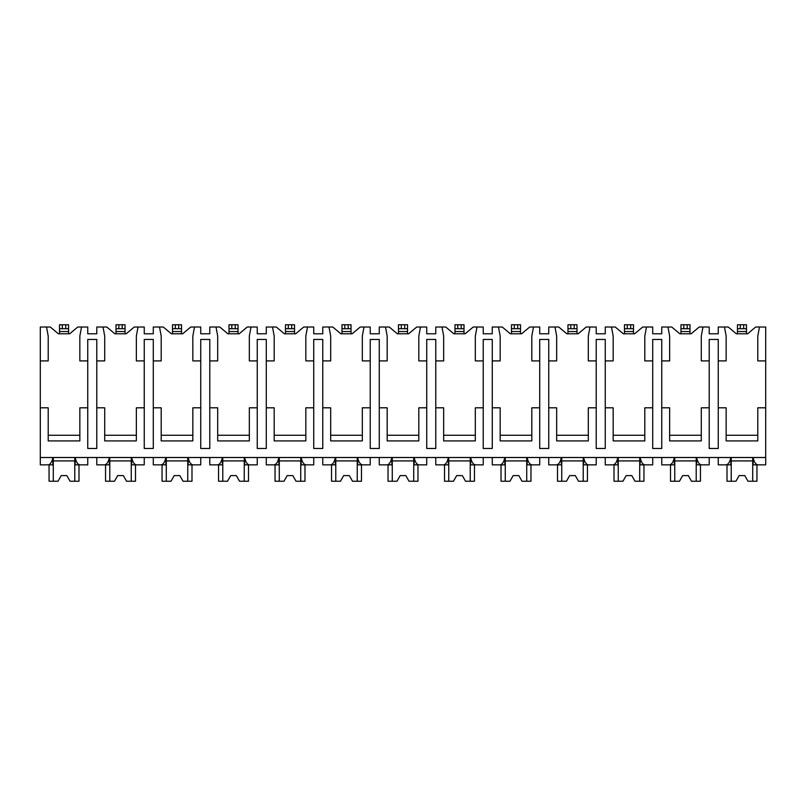 <?xml version="1.0" encoding="UTF-8"?>
<svg xmlns="http://www.w3.org/2000/svg" width="806" height="806" viewBox="0 0 806 806"><rect width="100%" height="100%" fill="white"/><g stroke="black" fill="none" stroke-linecap="round" stroke-linejoin="round"><path stroke-width="1.21" d="M40.3 360.907L48.209 360.907L48.209 336.052L46.516 327.014L40.3 327.014L40.3 464.861L48.028 464.861C50.294 464.548 51.916 462.1 52.874 457.516L52.874 464.861L46.516 464.861M40.3 407.806L48.209 407.806L48.209 440.912L79.844 440.912L79.844 407.806L87.753 407.806L87.753 448.479L96.791 448.479L96.791 407.806L104.709 407.806L104.709 440.912L136.345 440.912L136.345 407.806L144.254 407.806L144.254 448.479L153.291 448.479L153.291 407.806L161.2 407.806L161.2 440.912L192.836 440.912L192.836 407.806L200.744 407.806L200.744 448.479L209.782 448.479L209.782 407.806L217.691 407.806L217.691 440.912L249.336 440.912L249.336 407.806L257.245 407.806L257.245 448.479L266.282 448.479L266.282 407.806L274.191 407.806L274.191 440.912L305.827 440.912L305.827 407.806L313.736 407.806L313.736 448.479L322.773 448.479L322.773 407.806L330.682 407.806L330.682 440.912L362.327 440.912L362.327 407.806L370.236 407.806L370.236 448.479L379.273 448.479L379.273 407.806L387.182 407.806L387.182 440.912L418.818 440.912L418.818 407.806L426.727 407.806L426.727 448.479L435.764 448.479L435.764 407.806L443.673 407.806L443.673 440.912L475.318 440.912L475.318 407.806L483.227 407.806L483.227 448.479L492.265 448.479L492.265 407.806L500.173 407.806L500.173 440.912L531.809 440.912L531.809 407.806L539.718 407.806L539.718 448.479L548.755 448.479L548.755 407.806L556.664 407.806L556.664 440.912L588.309 440.912L588.309 407.806L596.218 407.806L596.218 448.479L605.256 448.479L605.256 407.806L613.165 407.806L613.165 440.912L644.8 440.912L644.8 407.806L652.709 407.806L652.709 448.479L661.746 448.479L661.746 407.806L669.655 407.806L669.655 440.912L701.291 440.912L701.291 407.806L709.209 407.806L709.209 448.479L718.247 448.479L718.247 407.806L726.156 407.806L726.156 440.912L757.791 440.912L757.791 407.806L765.7 407.806L765.7 464.861L757.972 464.861C755.706 464.548 754.084 462.1 753.126 457.516L753.126 464.861L759.484 464.861M46.516 327.014L50.304 327.014L58.375 333.795L69.679 333.795L77.759 327.014L87.753 327.014L87.753 333.795L96.791 333.795L96.791 327.014L106.795 327.014L114.875 333.795L126.169 333.795L134.249 327.014L144.254 327.014L144.254 333.795L153.291 333.795L153.291 327.014L163.286 327.014L171.366 333.795L182.67 333.795L190.75 327.014L200.744 327.014L200.744 333.795L209.782 333.795L209.782 327.014L219.786 327.014L227.866 333.795L239.16 333.795L247.241 327.014L257.245 327.014L257.245 333.795L266.282 333.795L266.282 327.014L276.277 327.014L284.357 333.795L295.661 333.795L303.741 327.014L313.736 327.014L313.736 333.795L322.773 333.795L322.773 327.014L332.777 327.014L340.857 333.795L352.151 333.795L360.232 327.014L370.236 327.014L370.236 333.795L379.273 333.795L379.273 327.014L389.268 327.014L397.348 333.795L408.652 333.795L416.732 327.014L426.727 327.014L426.727 333.795L435.764 333.795L435.764 327.014L445.768 327.014L453.849 333.795L465.143 333.795L473.223 327.014L483.227 327.014L483.227 333.795L492.265 333.795L492.265 327.014L502.259 327.014L510.339 333.795L521.643 333.795L529.723 327.014L539.718 327.014L539.718 333.795L548.755 333.795L548.755 327.014L558.76 327.014L566.84 333.795L578.134 333.795L586.214 327.014L596.218 327.014L596.218 333.795L605.256 333.795L605.256 327.014L615.25 327.014L623.33 333.795L634.634 333.795L642.714 327.014L652.709 327.014L652.709 333.795L661.746 333.795L661.746 327.014L671.751 327.014L679.831 333.795L691.125 333.795L699.205 327.014L709.209 327.014L709.209 333.795L718.247 333.795L718.247 327.014L728.241 327.014L736.321 333.795L747.625 333.795L755.696 327.014L759.484 327.014L757.791 336.052L757.791 360.907L765.7 360.907L765.7 407.806M40.3 457.516L765.7 457.516M96.791 407.806L96.791 339.447L87.753 339.447L87.753 407.806M718.247 407.806L718.247 339.447L709.209 339.447L709.209 407.806M757.791 435.26L726.156 435.26M661.746 407.806L661.746 360.907L669.655 360.907L669.655 336.052L667.962 327.014M701.291 435.26L669.655 435.26M605.256 407.806L605.256 360.907L613.165 360.907L613.165 336.052L611.472 327.014M652.709 407.806L652.709 339.447L661.746 339.447L661.746 360.907M644.8 435.26L613.165 435.26M548.755 407.806L548.755 360.907L556.664 360.907L556.664 336.052L554.971 327.014M596.218 407.806L596.218 339.447L605.256 339.447L605.256 360.907M588.309 435.26L556.664 435.26M492.265 407.806L492.265 360.907L500.173 360.907L500.173 336.052L498.481 327.014M539.718 407.806L539.718 339.447L548.755 339.447L548.755 360.907M531.809 435.26L500.173 435.26M435.764 407.806L435.764 360.907L443.673 360.907L443.673 336.052L441.98 327.014M483.227 407.806L483.227 339.447L492.265 339.447L492.265 360.907M475.318 435.26L443.673 435.26M379.273 407.806L379.273 360.907L387.182 360.907L387.182 336.052L385.49 327.014M426.727 407.806L426.727 339.447L435.764 339.447L435.764 360.907M418.818 435.26L387.182 435.26M322.773 407.806L322.773 360.907L330.682 360.907L330.682 336.052L328.989 327.014M370.236 407.806L370.236 339.447L379.273 339.447L379.273 360.907M362.327 435.26L330.682 435.26M266.282 407.806L266.282 360.907L274.191 360.907L274.191 336.052L272.499 327.014M313.736 407.806L313.736 339.447L322.773 339.447L322.773 360.907M305.827 435.26L274.191 435.26M209.782 407.806L209.782 360.907L217.691 360.907L217.691 336.052L215.998 327.014M257.245 407.806L257.245 339.447L266.282 339.447L266.282 360.907M249.336 435.26L217.691 435.26M153.291 407.806L153.291 360.907L161.2 360.907L161.2 336.052L159.507 327.014M200.744 407.806L200.744 339.447L209.782 339.447L209.782 360.907M192.836 435.26L161.2 435.26M144.254 407.806L144.254 339.447L153.291 339.447L153.291 360.907M136.345 435.26L104.709 435.26M79.844 435.26L48.209 435.26M718.247 360.907L726.156 360.907L726.156 336.052L724.463 327.014M702.993 327.014L701.291 336.052L701.291 360.907L709.209 360.907M646.493 327.014L644.8 336.052L644.8 360.907L652.709 360.907M590.002 327.014L588.309 336.052L588.309 360.907L596.218 360.907M533.501 327.014L531.809 336.052L531.809 360.907L539.718 360.907M477.011 327.014L475.318 336.052L475.318 360.907L483.227 360.907M420.51 327.014L418.818 336.052L418.818 360.907L426.727 360.907M364.02 327.014L362.327 336.052L362.327 360.907L370.236 360.907M307.519 327.014L305.827 336.052L305.827 360.907L313.736 360.907M251.029 327.014L249.336 336.052L249.336 360.907L257.245 360.907M194.528 327.014L192.836 336.052L192.836 360.907L200.744 360.907M138.038 327.014L136.345 336.052L136.345 360.907L144.254 360.907M96.791 360.907L104.709 360.907L104.709 336.052L103.007 327.014M81.537 327.014L79.844 336.052L79.844 360.907L87.753 360.907M759.484 327.014L765.7 327.014L765.7 360.907M68.55 324.758L68.55 328.707L59.513 328.707L59.513 324.758L68.55 324.758L68.55 328.707L68.55 324.758M59.513 324.758L59.513 328.707L59.513 324.758M59.513 333.795L59.513 328.707M68.55 333.795L68.55 328.707M96.791 457.516L96.791 464.861L104.518 464.861C106.795 464.548 108.407 462.1 109.374 457.516L109.374 464.861L103.007 464.861M718.247 457.516L718.247 464.861L725.964 464.861C728.241 464.548 729.853 462.1 730.82 457.516L730.82 464.861L724.463 464.861M702.993 464.861L696.626 464.861L696.626 457.516C697.593 462.1 699.205 464.548 701.482 464.861L709.209 464.861L709.209 457.516M661.746 457.516L661.746 464.861L669.474 464.861C671.741 464.548 673.363 462.1 674.32 457.516L674.32 464.861L667.962 464.861M646.493 464.861L640.135 464.861L640.135 457.516C641.092 462.1 642.714 464.548 644.981 464.861L652.709 464.861L652.709 457.516M605.256 457.516L605.256 464.861L612.973 464.861C615.25 464.548 616.862 462.1 617.829 457.516L617.829 464.861L611.472 464.861M590.002 464.861L583.635 464.861L583.635 457.516C584.602 462.1 586.214 464.548 588.491 464.861L596.218 464.861L596.218 457.516M548.755 457.516L548.755 464.861L556.483 464.861C558.749 464.548 560.372 462.1 561.339 457.516L561.339 464.861L554.971 464.861M533.501 464.861L527.144 464.861L527.144 457.516C528.101 462.1 529.723 464.548 531.99 464.861L539.718 464.861L539.718 457.516M492.265 457.516L492.265 464.861L499.992 464.861C502.259 464.548 503.871 462.1 504.838 457.516L504.838 464.861L498.481 464.861M477.011 464.861L470.644 464.861L470.644 457.516C471.611 462.1 473.223 464.548 475.5 464.861L483.227 464.861L483.227 457.516M435.764 457.516L435.764 464.861L443.491 464.861C445.758 464.548 447.38 462.1 448.348 457.516L448.348 464.861L441.98 464.861M420.51 464.861L414.153 464.861L414.153 457.516C415.11 462.1 416.732 464.548 418.999 464.861L426.727 464.861L426.727 457.516M379.273 457.516L379.273 464.861L387.001 464.861C389.268 464.548 390.88 462.1 391.847 457.516L391.847 464.861L385.49 464.861M364.02 464.861L357.652 464.861L357.652 457.516C358.62 462.1 360.242 464.548 362.509 464.861L370.236 464.861L370.236 457.516M322.773 457.516L322.773 464.861L330.5 464.861C332.767 464.548 334.389 462.1 335.356 457.516L335.356 464.861L328.989 464.861M307.519 464.861L301.162 464.861L301.162 457.516C302.129 462.1 303.741 464.548 306.008 464.861L313.736 464.861L313.736 457.516M266.282 457.516L266.282 464.861L274.01 464.861C276.277 464.548 277.889 462.1 278.856 457.516L278.856 464.861L272.499 464.861M251.029 464.861L244.661 464.861L244.661 457.516C245.629 462.1 247.251 464.548 249.517 464.861L257.245 464.861L257.245 457.516M209.782 457.516L209.782 464.861L217.509 464.861C219.776 464.548 221.398 462.1 222.365 457.516L222.365 464.861L215.998 464.861M194.528 464.861L188.171 464.861L188.171 457.516C189.138 462.1 190.75 464.548 193.027 464.861L200.744 464.861L200.744 457.516M153.291 457.516L153.291 464.861L161.019 464.861C163.286 464.548 164.908 462.1 165.865 457.516L165.865 464.861L159.507 464.861M138.038 464.861L131.68 464.861L131.68 457.516C132.637 462.1 134.259 464.548 136.526 464.861L144.254 464.861L144.254 457.516M81.537 464.861L75.18 464.861L75.18 457.516C76.147 462.1 77.759 464.548 80.036 464.861L87.753 464.861L87.753 457.516M752.703 457.516L752.703 481.242L756.945 481.242L756.945 464.861M731.233 457.516L731.233 481.242L727.002 481.242L727.002 464.861M731.233 481.242L735.949 481.242L739.142 475.6L744.794 475.6L747.988 481.242L752.703 481.242M752.703 460.911L731.233 460.911M739.142 475.6L744.794 475.6M74.767 457.516L74.767 481.242L78.998 481.242L78.998 464.861M53.297 457.516L53.297 481.242L49.055 481.242L49.055 464.861M53.297 481.242L58.012 481.242L61.206 475.6L66.858 475.6L70.051 481.242L74.767 481.242M74.767 460.911L53.297 460.911M61.206 475.6L66.858 475.6M696.213 457.516L696.213 481.242L700.444 481.242L700.444 464.861M674.743 457.516L674.743 481.242L670.501 481.242L670.501 464.861M674.743 481.242L679.458 481.242L682.652 475.6L688.304 475.6L691.498 481.242L696.213 481.242M696.213 460.911L674.743 460.911M682.652 475.6L688.304 475.6M639.712 457.516L639.712 481.242L643.954 481.242L643.954 464.861M618.242 457.516L618.242 481.242L614.011 481.242L614.011 464.861M618.242 481.242L622.957 481.242L626.161 475.6L631.803 475.6L635.007 481.242L639.712 481.242M639.712 460.911L618.242 460.911M626.161 475.6L631.803 475.6M583.222 457.516L583.222 481.242L587.453 481.242L587.453 464.861M561.752 457.516L561.752 481.242L557.51 481.242L557.51 464.861M561.752 481.242L566.467 481.242L569.661 475.6L575.313 475.6L578.507 481.242L583.222 481.242M583.222 460.911L561.752 460.911M569.661 475.6L575.313 475.6M526.721 457.516L526.721 481.242L530.963 481.242L530.963 464.861M505.261 457.516L505.261 481.242L501.02 481.242L501.02 464.861M505.261 481.242L509.966 481.242L513.17 475.6L518.812 475.6L522.016 481.242L526.721 481.242M526.721 460.911L505.261 460.911M513.17 475.6L518.812 475.6M470.23 457.516L470.23 481.242L474.462 481.242L474.462 464.861M448.761 457.516L448.761 481.242L444.519 481.242L444.519 464.861M448.761 481.242L453.476 481.242L456.67 475.6L462.322 475.6L465.515 481.242L470.23 481.242M470.23 460.911L448.761 460.911M456.67 475.6L462.322 475.6M413.73 457.516L413.73 481.242L417.971 481.242L417.971 464.861M392.27 457.516L392.27 481.242L388.029 481.242L388.029 464.861M392.27 481.242L396.975 481.242L400.179 475.6L405.821 475.6L409.025 481.242L413.73 481.242M413.73 460.911L392.27 460.911M400.179 475.6L405.821 475.6M357.239 457.516L357.239 481.242L361.481 481.242L361.481 464.861M335.77 457.516L335.77 481.242L331.538 481.242L331.538 464.861M335.77 481.242L340.485 481.242L343.678 475.6L349.33 475.6L352.524 481.242L357.239 481.242M357.239 460.911L335.77 460.911M343.678 475.6L349.33 475.6M300.739 457.516L300.739 481.242L304.98 481.242L304.98 464.861M279.279 457.516L279.279 481.242L275.037 481.242L275.037 464.861M279.279 481.242L283.984 481.242L287.188 475.6L292.83 475.6L296.034 481.242L300.739 481.242M300.739 460.911L279.279 460.911M287.188 475.6L292.83 475.6M244.248 457.516L244.248 481.242L248.49 481.242L248.49 464.861M222.778 457.516L222.778 481.242L218.547 481.242L218.547 464.861M222.778 481.242L227.494 481.242L230.687 475.6L236.339 475.6L239.533 481.242L244.248 481.242M244.248 460.911L222.778 460.911M230.687 475.6L236.339 475.6M187.758 457.516L187.758 481.242L191.989 481.242L191.989 464.861M166.288 457.516L166.288 481.242L162.046 481.242L162.046 464.861M166.288 481.242L170.993 481.242L174.197 475.6L179.839 475.6L183.043 481.242L187.758 481.242M187.758 460.911L166.288 460.911M174.197 475.6L179.839 475.6M131.257 457.516L131.257 481.242L135.499 481.242L135.499 464.861M109.787 457.516L109.787 481.242L105.556 481.242L105.556 464.861M109.787 481.242L114.502 481.242L117.696 475.6L123.348 475.6L126.542 481.242L131.257 481.242M131.257 460.911L109.787 460.911M117.696 475.6L123.348 475.6M746.487 328.707L737.45 328.707L737.45 324.758L746.487 324.758L746.487 333.795M737.45 333.795L737.45 328.707M689.996 328.707L680.959 328.707L680.959 324.758L689.996 324.758L689.996 333.795M680.959 333.795L680.959 328.707M633.506 328.707L624.459 328.707L624.459 324.758L633.506 324.758L633.506 333.795M624.459 333.795L624.459 328.707M577.005 328.707L567.968 328.707L567.968 324.758L577.005 324.758L577.005 333.795M567.968 333.795L567.968 328.707M520.515 328.707L511.467 328.707L511.467 324.758L520.515 324.758L520.515 333.795M511.467 333.795L511.467 328.707M464.014 328.707L454.977 328.707L454.977 324.758L464.014 324.758L464.014 333.795M454.977 333.795L454.977 328.707M407.524 328.707L398.476 328.707L398.476 324.758L407.524 324.758L407.524 333.795M398.476 333.795L398.476 328.707M351.023 328.707L341.986 328.707L341.986 324.758L351.023 324.758L351.023 333.795M341.986 333.795L341.986 328.707M294.533 328.707L285.485 328.707L285.485 324.758L294.533 324.758L294.533 333.795M285.485 333.795L285.485 328.707M228.995 328.707L228.995 324.758L238.032 324.758L238.032 328.707L228.995 328.707L228.995 324.758L228.995 331.538L238.032 331.538L238.032 333.795M228.995 333.795L228.995 331.538M238.032 328.707L238.032 331.538M181.541 324.758L181.541 328.707L172.494 328.707L172.494 324.758L181.541 324.758L181.541 328.707L181.541 324.758M172.494 324.758L172.494 328.707L172.494 324.758M172.494 333.795L172.494 328.707M181.541 333.795L181.541 328.707M125.041 324.758L125.041 328.707L116.004 328.707L116.004 324.758L125.041 324.758L125.041 328.707L125.041 324.758M116.004 324.758L116.004 328.707L116.004 324.758M116.004 333.795L116.004 328.707M125.041 333.795L125.041 328.707M62.334 324.758L62.334 328.707M65.719 324.758L65.719 328.707M59.513 331.538L68.55 331.538M740.281 324.758L740.281 328.707M743.666 324.758L743.666 328.707M737.45 331.538L746.487 331.538M683.78 324.758L683.78 328.707M687.175 324.758L687.175 328.707M680.959 331.538L689.996 331.538M627.29 324.758L627.29 328.707M630.675 324.758L630.675 328.707M624.459 331.538L633.506 331.538M570.789 324.758L570.789 328.707M574.184 324.758L574.184 328.707M567.968 331.538L577.005 331.538M514.299 324.758L514.299 328.707M517.684 324.758L517.684 328.707M511.467 331.538L520.515 331.538M457.798 324.758L457.798 328.707M461.193 324.758L461.193 328.707M454.977 331.538L464.014 331.538M401.307 324.758L401.307 328.707M404.693 324.758L404.693 328.707M398.476 331.538L407.524 331.538M344.807 324.758L344.807 328.707M348.202 324.758L348.202 328.707M341.986 331.538L351.023 331.538M288.316 324.758L288.316 328.707M291.701 324.758L291.701 328.707M285.485 331.538L294.533 331.538M231.816 324.758L231.816 328.707M235.211 324.758L235.211 328.707M175.325 324.758L175.325 328.707M178.71 324.758L178.71 328.707M172.494 331.538L181.541 331.538M118.825 324.758L118.825 328.707M122.22 324.758L122.22 328.707M116.004 331.538L125.041 331.538"/></g></svg>
